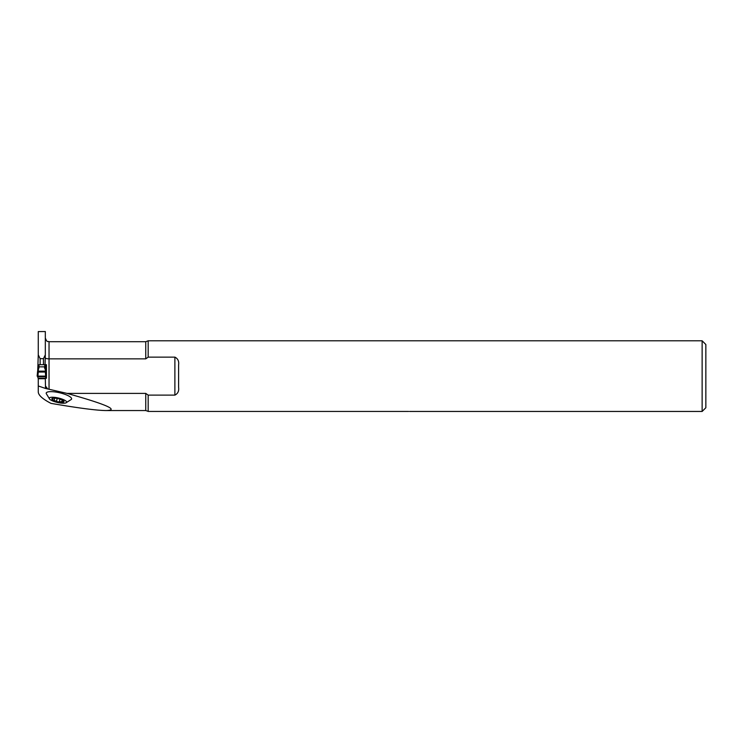 <?xml version="1.0" encoding="UTF-8"?>
<svg xmlns="http://www.w3.org/2000/svg" width="743" height="743" viewBox="0 0 743 743"><rect width="100%" height="100%" fill="white"/><g stroke="black" fill="none" stroke-linecap="round" stroke-linejoin="round"><path stroke-width="1.11" d="M49.642 399.149L46.261 393.604A13.021 3.316 13.1 0 1 46.196 393.251A13.021 3.316 13.1 0 1 60.285 392.936A13.021 3.316 13.1 0 1 71.319 399.437L65.83 402.92A8.916 2.266 -166.9 0 0 59.774 398.359A8.916 2.266 -166.9 0 0 49.224 398.341A8.916 2.266 -166.9 0 0 49.642 399.149A8.916 2.266 -166.9 0 0 57.415 402.446A8.916 2.266 -166.9 0 0 65.839 402.92M50.998 403.375C78.424 408.083 96.831 410.48 106.221 410.554C119.317 410.108 106.258 404.387 67.056 393.391L45.509 388.45L38.264 385.97L38.264 391.988C38.45 395.285 42.695 399.084 50.998 403.375M38.264 331.582L38.264 354.829L40.122 358.665L43.465 358.665L45.323 354.829L45.323 331.545L38.264 331.582M45.323 378.252L46.438 378.252L46.438 364.702L45.044 364.702L45.323 354.829M67.056 393.391L145.749 393.391L148.173 395.118L174.884 395.118L174.884 357.132L148.173 357.132L145.749 358.86L49.038 358.86C46.753 358.785 45.518 358.46 45.323 357.885M46.122 376.125L45.323 378.707L38.264 378.707L37.466 376.125M38.264 385.97L38.264 378.707M38.264 364.98L39.008 364.702L39.008 366.838L38.264 366.838L38.264 368.017L38.264 366.531M46.438 366.856L39.008 366.838L38.255 370.32L37.744 370.293L38.264 354.829M45.509 388.45L45.323 378.707M45.509 386.063L47.58 388.775M145.749 358.86L145.749 341.696L148.173 340.796L702.135 340.796L702.135 411.455L409.579 411.455M148.173 340.796L148.173 357.132M174.884 357.132C177.883 358.628 179.128 361.219 178.599 364.915L178.599 387.335C179.128 391.032 177.883 393.623 174.884 395.118M148.173 395.118L148.173 411.446L408.687 411.446M408.65 411.446C410.034 411.455 410.034 411.455 408.65 411.446C410.034 411.455 410.034 411.455 408.65 411.446C410.034 411.455 410.034 411.455 408.65 411.446C410.034 411.455 410.034 411.455 408.65 411.446M46.438 376.738L45.444 376.738M40.122 364.702L40.122 358.665M43.465 364.702L43.465 358.665M702.135 340.796L705.85 344.511L705.85 407.74L702.135 411.455M52.66 399.901L52.772 399.112L52.66 399.901L57.926 401.852A6.232 1.579 13.1 0 1 52.66 399.901A6.232 1.579 13.1 0 1 52.66 398.276A6.232 1.579 13.1 0 1 52.688 398.276A6.232 1.579 13.1 0 1 57.926 398.61A6.232 1.579 13.1 0 1 63.183 400.561A6.232 1.579 13.1 0 1 63.489 400.793A6.232 1.579 13.1 0 1 63.183 402.186A6.232 1.579 13.1 0 1 57.926 401.852L61.79 401.666L62.18 400.003M52.772 399.112L52.688 398.276M52.837 399.075L52.864 398.239M57.192 398.462L56.561 401.053M63.248 400.635L63.183 402.186L61.79 401.666M63.248 401.387L63.183 402.186M63.192 400.588L63.192 401.322M61.845 401.731L62.245 400.031M54.174 400.059L54.61 398.155M45.323 364.98L45.323 368.064L45.323 366.856L45.323 368.017L44.58 367.878L44.868 364.702M45.323 368.017L45.973 371.129L45.314 372.039L45.694 376.125L37.15 376.125L37.744 370.293M45.314 372.039L38.274 372.039L37.893 376.125L37.15 376.125L37.614 371.156M44.58 364.702L39.008 364.702M38.274 372.039L37.614 371.129A0.743 0.529 33 0 1 37.661 371.147L37.614 371.138M38.255 370.32L37.661 371.147L45.927 371.147L44.58 367.878M44.58 367.943L45.323 368.064L44.58 367.943M38.264 368.064L39.008 367.934L38.264 368.082L37.763 370.135M45.843 370.293L45.332 370.32M39.008 367.878L38.264 368.017L38.264 366.838M45.323 378.447L38.264 378.447M37.893 376.125L46.131 376.125L37.893 376.125M45.323 337.981C47.413 343.424 47.896 340.805 49.038 341.696L49.038 389.193M106.221 410.554L145.749 410.554L145.749 393.391M59.421 401.489L59.969 399.149L59.421 401.499M56.617 400.904L57.183 398.462M54.239 400.022L54.676 398.155M45.472 376.664L38.116 376.664M45.323 378.178L38.264 378.178M49.038 341.696L145.749 341.696M145.749 410.554L147.95 411.278M45.323 368.064L45.825 370.135"/></g></svg>

